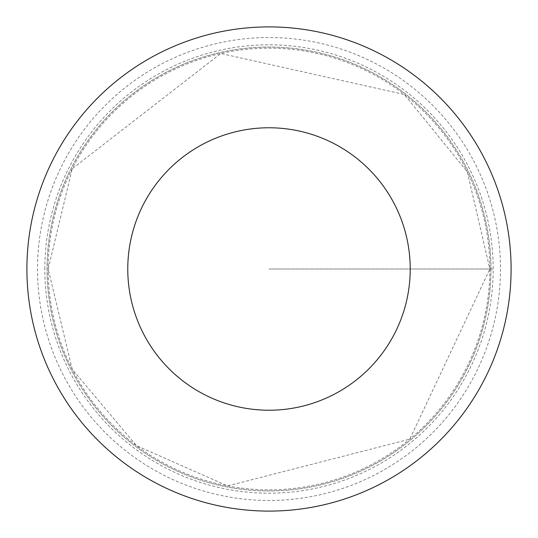 <?xml version="1.0" encoding="UTF-8"?>
<svg xmlns="http://www.w3.org/2000/svg" width="538" height="538" viewBox="0 0 538 538"><rect width="100%" height="100%" fill="white"/><g stroke="black" fill="none" stroke-linecap="round" stroke-linejoin="round"><path stroke-width="0.4" stroke-dasharray="2.69 2.02" d="M490.938 269A221.938 221.938 0 0 1 158.031 461.207A221.938 221.938 0 0 1 158.031 76.793A221.938 221.938 0 0 1 490.938 269A221.938 221.938 0 0 1 158.031 461.207A221.938 221.938 0 0 1 158.031 76.793A221.938 221.938 0 0 1 490.938 269M511.1 269A242.1 242.1 0 0 1 147.95 478.665A242.1 242.1 0 0 1 147.95 59.335A242.1 242.1 0 0 1 511.1 269M44.815 269A224.185 224.185 0 0 1 269 44.815A224.185 224.185 0 0 1 493.185 269A224.185 224.185 0 0 1 269 493.185A224.185 224.185 0 0 1 44.815 269M269 269L493.185 269L269 269M489.842 269A220.842 220.842 0 0 1 158.582 460.252A220.842 220.842 0 0 1 158.582 77.748A220.842 220.842 0 0 1 489.842 269L409.768 439.163L227.621 485.928L136.403 445.605L72.227 369.256L48.158 269L72.227 168.744L220.822 53.477L404.354 94.5L467.32 171.844L489.842 269M500.468 269A231.468 231.468 0 0 1 153.263 469.459A231.468 231.468 0 0 1 153.263 68.541A231.468 231.468 0 0 1 500.468 269"/><path stroke-width="0.81" d="M410.225 269A141.225 141.225 0 0 1 198.387 391.308A141.225 141.225 0 0 1 198.387 146.692A141.225 141.225 0 0 1 410.225 269M511.1 269A242.1 242.1 0 0 1 147.95 478.665A242.1 242.1 0 0 1 147.95 59.335A242.1 242.1 0 0 1 511.1 269"/></g></svg>
